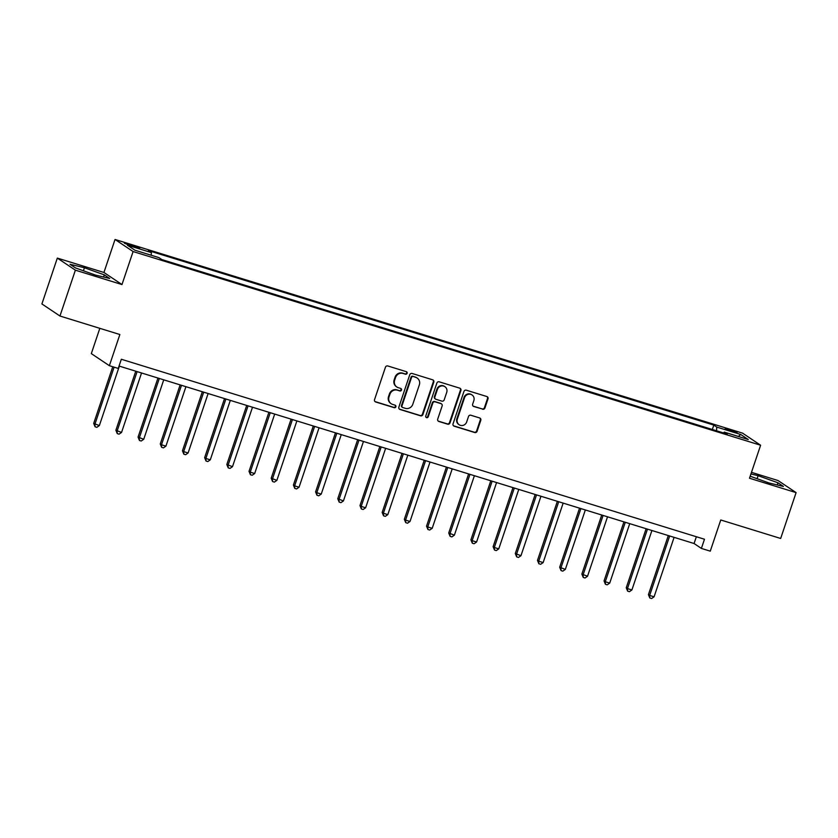 <?xml version="1.0" encoding="UTF-8"?>
<svg xmlns="http://www.w3.org/2000/svg" width="838" height="838" viewBox="0 0 838 838"><rect width="100%" height="100%" fill="white"/><g stroke="black" fill="none" stroke-linecap="round" stroke-linejoin="round"><path stroke-width="1.26" d="M407.111 373.308A1.33 1.267 123.8 0 0 406.315 371.674L387.805 365.965A1.906 1.812 123.8 0 0 385.449 367.222L374.544 399.632A1.906 1.812 123.8 0 0 375.686 401.968L394.195 407.677A1.33 1.267 123.8 0 0 395.368 405.309A1.33 1.267 123.8 0 0 395.044 405.163L392.655 404.419A6.096 5.814 123.8 0 1 389.01 396.94L389.921 394.237A6.096 5.814 123.8 0 1 397.432 390.194L399.831 390.937A1.33 1.267 123.8 0 0 401.004 388.57A1.33 1.267 123.8 0 0 400.679 388.413L398.28 387.68A6.096 5.814 123.8 0 1 394.646 380.201L395.557 377.498A6.096 5.814 123.8 0 1 403.068 373.455L405.466 374.198A1.33 1.267 123.8 0 0 407.111 373.308M396.835 386.988L396.343 386.664A6.096 5.814 123.8 0 1 394.164 379.865L395.065 377.173A6.096 5.814 123.8 0 1 402.586 373.13L404.974 373.874A1.33 1.267 123.8 0 0 406.367 371.695M375.005 401.57A1.906 1.812 123.8 0 0 375.194 401.643L393.713 407.352A1.33 1.267 123.8 0 0 395.096 405.173M391.199 403.727L390.707 403.403A6.096 5.814 123.8 0 1 388.528 396.615L389.44 393.912A6.096 5.814 123.8 0 1 396.95 389.869L399.349 390.613A1.33 1.267 123.8 0 0 400.732 388.434M729.573 429.58L725.247 428.637L732.695 431.664L737.031 432.607L729.573 429.58M482.583 409.227A1.906 1.812 123.8 0 0 484.94 407.959L487.999 398.878A1.906 1.812 123.8 0 0 486.857 396.531L466.295 390.194A1.906 1.812 123.8 0 0 463.948 391.451L453.044 423.85A1.906 1.812 123.8 0 0 454.186 426.196L474.748 432.534A1.906 1.812 123.8 0 0 477.094 431.277L480.792 420.299A1.906 1.812 123.8 0 0 479.65 417.953L470.851 415.239A1.906 1.812 123.8 0 0 468.505 416.507L466.672 421.954A5.101 4.86 123.8 0 1 459.172 424.751A5.101 4.86 123.8 0 1 457.349 419.073L464.524 397.736A5.101 4.86 123.8 0 1 472.024 394.939A5.101 4.86 123.8 0 1 473.847 400.616L472.653 404.178A1.906 1.812 123.8 0 0 473.784 406.514L482.101 408.902A1.906 1.812 123.8 0 0 484.448 407.635L487.507 398.542A1.906 1.812 123.8 0 0 487.056 396.604M75.389 270.171L121.981 284.553L103.933 272.476L57.33 258.094L75.389 270.171L59.948 316.02L119.865 334.519L109.369 365.693L118.252 368.437L121.332 359.261L704.475 539.243L701.385 548.419L710.268 551.153L720.753 519.979L780.67 538.467L796.1 492.618L778.052 480.541L751.487 472.339M121.981 284.553L133.095 251.547L760.611 445.229L749.497 478.236L796.1 492.618M433.801 382.149A1.906 1.812 123.8 0 0 432.67 379.813L412.107 373.465A1.906 1.812 123.8 0 0 409.761 374.722L398.857 407.132A1.906 1.812 123.8 0 0 399.988 409.468L420.55 415.816A1.906 1.812 123.8 0 0 422.897 414.548L433.801 382.149L433.319 381.824A1.906 1.812 123.8 0 0 432.869 379.886M439.206 381.824L459.769 388.172A1.906 1.812 123.8 0 1 460.9 390.508L449.996 422.918A1.906 1.812 123.8 0 1 447.649 424.175L438.85 421.462A1.906 1.812 123.8 0 1 437.708 419.126L442.139 405.98A1.906 1.812 123.8 0 0 440.998 403.644L435.163 401.842A1.906 1.812 123.8 0 0 432.817 403.099L428.208 416.79A1.33 1.267 123.8 0 1 426.249 417.513A1.33 1.267 123.8 0 1 425.767 416.036L436.86 383.092A1.906 1.812 123.8 0 1 439.206 381.824M59.948 316.02L41.9 303.943L57.33 258.094M131.576 246.121L139.674 248.237L128.56 244.099L124.359 243.188L131.576 246.121M133.095 251.547L115.036 239.469L742.562 433.141L760.611 445.229M712.331 429.485L713.808 425.107L148.42 250.604L151.374 252.584L127.407 245.188L134.918 250.216L158.885 257.612L161.839 259.581L727.227 434.084L724.273 432.115L723.644 432.974M713.808 425.107L716.762 427.087L740.729 434.482L748.24 439.51L724.273 432.115M99.827 328.328L91.321 353.615L109.369 365.693M103.933 272.476L115.036 239.469M119.048 366.038L694.074 543.516L701.385 548.419M696.357 536.739L694.074 543.516M151.374 252.584L151.217 255.244M716.542 430.784L716.762 427.087M740.729 434.482L738.383 436.462M95.312 275.032L109.726 278.499L104.289 274.864L84.439 267.751L70.025 264.284L75.462 267.93L95.312 275.032M750.178 476.225L768.991 482.96L783.404 486.428L777.968 482.782L758.118 475.68L750.942 473.952M83.423 270.779L84.439 267.751M103.566 277.022L104.289 274.864M777.235 484.94L777.968 482.782M757.102 478.697L758.118 475.68M399.307 409.07A1.906 1.812 123.8 0 0 399.506 409.143L420.068 415.491A1.906 1.812 123.8 0 0 422.415 414.223L433.319 381.824M413.176 376.576A1.33 1.267 123.8 0 0 411.531 377.456L401.957 405.906A1.33 1.267 123.8 0 0 402.753 407.54L405.288 408.316A6.096 5.814 123.8 0 0 412.799 404.283L419.346 384.841A6.096 5.814 123.8 0 0 415.7 377.351L412.694 376.252A1.33 1.267 123.8 0 0 411.049 377.131L411.531 377.456M402.439 407.383L401.947 407.059A1.33 1.267 123.8 0 1 401.475 405.571L411.049 377.131M417.156 378.043L416.664 377.718A6.096 5.814 123.8 0 0 415.219 377.027L415.7 377.351M412.694 376.252L415.219 377.027M438.169 421.064A1.906 1.812 123.8 0 0 438.358 421.137L447.157 423.85A1.906 1.812 123.8 0 0 449.503 422.582L460.418 390.183A1.906 1.812 123.8 0 0 459.957 388.245M441.448 403.864L440.966 403.528A1.906 1.812 123.8 0 0 440.505 403.319L434.671 401.517A1.906 1.812 123.8 0 0 432.324 402.774L427.715 416.455L428.208 416.79M426.018 417.324A1.33 1.267 123.8 0 0 427.715 416.455M446.727 392.341A5.101 4.86 123.8 0 0 444.894 386.674A5.101 4.86 123.8 0 0 437.405 389.471L434.87 396.982A1.906 1.812 123.8 0 0 436.011 399.317L441.846 401.119A1.906 1.812 123.8 0 0 444.192 399.862L446.727 392.341M444.894 386.674L444.412 386.339A5.101 4.86 123.8 0 0 436.912 389.146L437.405 389.471M435.551 399.108L435.069 398.783A1.906 1.812 123.8 0 1 434.388 396.657L436.912 389.146M473.103 406.105A1.906 1.812 123.8 0 0 473.302 406.189L482.101 408.902M472.024 394.939L471.532 394.614A5.101 4.86 123.8 0 0 464.043 397.411L464.524 397.736M459.172 424.751L458.69 424.426A5.101 4.86 123.8 0 1 456.857 418.749L464.043 397.411M453.494 425.788A1.906 1.812 123.8 0 0 453.693 425.861L474.256 432.209A1.906 1.812 123.8 0 0 476.602 430.952L480.3 419.964A1.906 1.812 123.8 0 0 479.849 418.026M112.763 366.74L93.699 423.41L99.355 425.589L119.363 366.143M114.115 367.159L94.914 424.227L95.082 426.772L93.699 423.41M99.355 425.589L96.852 427.317L95.082 426.772M135.756 371.203L115.885 430.25L121.541 432.439L141.549 372.983M137.118 371.622L117.1 431.067L117.268 433.623L115.885 430.25M121.541 432.439L119.048 434.168L117.268 433.623M157.953 378.043L138.071 437.101L143.727 439.29L163.745 379.834M159.304 378.462L139.297 437.918L139.454 440.474L138.071 437.101M143.727 439.29L141.234 441.018L139.454 440.474M180.139 384.893L160.268 443.951L161.483 444.769L165.924 446.141L185.931 386.685M181.49 385.312L161.483 444.769L161.65 447.314L160.268 443.951M165.924 446.141L163.42 447.869L161.65 447.314M202.325 391.744L182.454 450.802L183.669 451.619L188.11 452.981L208.117 393.535M203.686 392.163L183.669 451.619L183.836 454.165L182.454 450.802M188.11 452.981L185.617 454.709L183.836 454.165M224.521 398.595L204.64 457.653L205.865 458.47L210.296 459.832L230.314 400.386M225.872 399.014L205.865 458.47L206.022 461.015L204.64 457.653M210.296 459.832L207.803 461.56L206.022 461.015M246.707 405.445L226.836 464.493L232.493 466.682L252.5 407.226M248.058 405.864L228.051 465.31L228.219 467.866L226.836 464.493M232.493 466.682L229.989 468.411L228.219 467.866M268.893 412.286L249.022 471.344L250.237 472.161L254.679 473.533L274.686 414.077M270.255 412.705L250.237 472.161L250.405 474.717L249.022 471.344M254.679 473.533L252.186 475.261L250.405 474.717M291.09 419.136L271.208 478.194L276.865 480.384L296.882 420.927M292.441 419.555L272.434 479.011L272.591 481.557L271.208 478.194M276.865 480.384L274.372 482.112L272.591 481.557M313.276 425.987L293.405 485.045L294.62 485.862L299.061 487.224L319.069 427.778M314.627 426.406L294.62 485.862L294.787 488.407L293.405 485.045M299.061 487.224L296.558 488.952L294.787 488.407M335.462 432.837L315.591 491.896L316.806 492.713L321.247 494.074L341.255 434.629M336.824 433.256L316.806 492.713L316.974 495.258L315.591 491.896M321.247 494.074L318.754 495.803L316.974 495.258M357.658 439.688L337.777 498.736L343.433 500.925L363.451 441.469M359.01 440.107L339.002 499.553L339.16 502.109L337.777 498.736M343.433 500.925L340.94 502.653L339.16 502.109M379.844 446.528L359.973 505.586L361.188 506.403L365.63 507.776L385.637 448.32M381.196 446.947L361.188 506.403L361.356 508.959L359.973 505.586M365.63 507.776L363.126 509.504L361.356 508.959M402.031 453.379L382.159 512.437L383.375 513.254L387.816 514.626L407.823 455.17M403.392 453.798L383.375 513.254L383.542 515.799L382.159 512.437M387.816 514.626L385.323 516.355L383.542 515.799M424.227 460.23L404.345 519.288L405.571 520.105L410.012 521.477L430.02 462.021M425.578 460.649L405.571 520.105L405.728 522.65L404.345 519.288M410.012 521.477L407.509 523.205L405.728 522.65M446.413 467.08L426.542 526.138L427.757 526.955L432.199 528.317L452.206 468.871M447.764 467.499L427.757 526.955L427.925 529.501L426.542 526.138M432.199 528.317L429.695 530.045L427.925 529.501M468.599 473.931L448.728 532.978L454.385 535.168L474.392 475.712M469.961 474.35L449.954 533.796L450.111 536.351L448.728 532.978M454.385 535.168L451.892 536.896L450.111 536.351M490.796 480.771L470.914 539.829L472.14 540.646L476.581 542.018L496.588 482.562M492.147 481.19L472.14 540.646L472.297 543.202L470.914 539.829M476.581 542.018L474.078 543.747L472.297 543.202M512.982 487.622L493.111 546.68L494.326 547.497L498.767 548.869L518.774 489.413M514.333 488.041L494.326 547.497L494.493 550.042L493.111 546.68M498.767 548.869L496.264 550.597L494.493 550.042M535.168 494.472L515.297 553.53L520.953 555.72L540.96 496.264M536.53 494.891L516.522 554.347L516.679 556.893L515.297 553.53M520.953 555.72L518.46 557.448L516.679 556.893M557.364 501.323L537.483 560.381L538.708 561.198L543.15 562.56L563.157 503.114M558.716 501.742L538.708 561.198L538.865 563.744L537.483 560.381M543.15 562.56L540.646 564.288L538.865 563.744M579.55 508.174L559.679 567.221L565.336 569.411L585.343 509.954M580.902 508.593L560.894 568.038L561.062 570.594L559.679 567.221M565.336 569.411L562.832 571.139L561.062 570.594M601.736 515.024L581.865 574.072L587.522 576.261L607.529 516.805M603.098 515.433L583.091 574.889L583.248 577.445L581.865 574.072M587.522 576.261L585.029 577.99L583.248 577.445M623.933 521.865L604.051 580.923L605.277 581.74L609.718 583.112L629.726 523.656M625.284 522.284L605.277 581.74L605.434 584.285L604.051 580.923M609.718 583.112L607.215 584.84L605.434 584.285M646.119 528.715L626.248 587.773L627.463 588.59L631.904 589.962L651.912 530.506M647.47 529.134L627.463 588.59L627.631 591.136L626.248 587.773M631.904 589.962L629.401 591.691L627.631 591.136M668.305 535.566L648.434 594.624L649.66 595.441L654.09 596.803L674.098 537.357M669.667 535.985L649.66 595.441L649.817 597.986L648.434 594.624M654.09 596.803L651.597 598.531L649.817 597.986M128.245 245L128.56 244.099M132.132 246.288L132.456 245.304"/></g></svg>

